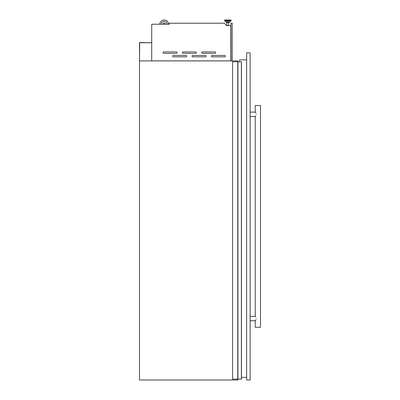 <?xml version="1.0" encoding="UTF-8"?>
<svg xmlns="http://www.w3.org/2000/svg" width="400" height="400" viewBox="0 0 400 400"><rect width="100%" height="100%" fill="white"/><g stroke="black" fill="none" stroke-linecap="round" stroke-linejoin="round"><path stroke-width="0.6" d="M237.845 61.795L237.845 60.915L139.5 60.915L139.68 42.75L151.725 42.75L139.5 42.575L139.5 380L237.845 380L237.845 379.12M241.41 61.795L241.41 379.12L241.5 61.795L232.575 61.795L232.575 379.12L237.755 379.12L237.755 61.795M241.41 379.12L237.755 379.12M237.93 379.12L237.93 61.795M172.695 56.14A0.7 0.7 0 0 0 173.395 56.845L186.04 56.845A0.7 0.7 0 0 0 186.74 56.14A0.7 0.7 0 0 0 186.04 55.44L173.395 55.44A0.7 0.7 0 0 0 172.695 56.14M192.01 56.14A0.7 0.7 0 0 0 192.71 56.845L205.355 56.845A0.7 0.7 0 0 0 206.06 56.14A0.7 0.7 0 0 0 205.355 55.44L192.71 55.44A0.7 0.7 0 0 0 192.01 56.14M211.325 56.14A0.7 0.7 0 0 0 212.03 56.845L224.675 56.845A0.7 0.7 0 0 0 225.375 56.14A0.7 0.7 0 0 0 224.675 55.44L212.03 55.44A0.7 0.7 0 0 0 211.325 56.14M163.035 52.63A0.7 0.7 0 0 0 163.735 53.33L176.38 53.33A0.7 0.7 0 0 0 177.085 52.63A0.7 0.7 0 0 0 176.38 51.925L163.735 51.925A0.7 0.7 0 0 0 163.035 52.63M182.35 52.63A0.7 0.7 0 0 0 183.055 53.33L195.7 53.33A0.7 0.7 0 0 0 196.4 52.63A0.7 0.7 0 0 0 195.7 51.925L183.055 51.925A0.7 0.7 0 0 0 182.35 52.63M201.67 52.63A0.7 0.7 0 0 0 202.37 53.33L215.015 53.33A0.7 0.7 0 0 0 215.715 52.63A0.7 0.7 0 0 0 215.015 51.925L202.37 51.925A0.7 0.7 0 0 0 201.67 52.63M225.575 21.805L230.055 21.805A0.265 0.265 0 0 1 229.865 21.885A0.265 0.265 0 0 0 230.055 21.805L231.05 20.78A0.265 0.265 0 0 0 231.125 20.595L224.51 20.595A0.265 0.265 0 0 0 224.585 20.78L225.575 21.805A0.265 0.265 0 0 0 225.765 21.885L229.865 21.885L229.275 21.885L229.275 22.45L226.355 22.45L226.355 21.885L225.765 21.885A0.265 0.265 0 0 1 225.575 21.805L224.585 20.78A0.265 0.265 0 0 1 224.51 20.595L224.51 20.265A0.265 0.265 0 0 1 224.775 20L230.86 20L224.775 20M224.51 20.265L231.125 20.265A0.265 0.265 0 0 0 230.86 20A0.265 0.265 0 0 1 231.125 20.265L231.125 20.595A0.265 0.265 0 0 1 231.05 20.78L230.055 21.805M228.68 25.67L228.68 22.45M226.955 25.67L226.955 22.45M162.87 24.23A1.315 1.315 0 0 1 165.485 24.23M151.725 60.88L230.82 60.88L230.82 25.67L226.8 25.67L224.34 23.215L169.285 23.215L169.285 24.23L151.725 24.23L151.725 60.915M168.565 24.23A4.39 4.39 0 0 0 164.175 20A4.39 4.39 0 0 0 159.79 24.23M167.155 24.23A2.985 2.985 0 0 0 164.175 21.405A2.985 2.985 0 0 0 161.195 24.23M232.225 60.915L232.225 23.16L230.995 23.16L230.995 60.915M246.625 59.865L239.6 59.865L239.6 61.795M246.625 377.365L241.5 377.365M255.96 319.76L255.38 320.55M256.405 318.535C255.065 321.355 255.065 321.355 256.405 318.535C255.065 315.715 255.065 315.715 256.405 318.535M256.405 114.3C255.065 117.12 255.065 117.12 256.405 114.3C255.065 111.485 255.065 111.485 256.405 114.3M250.135 116.5L255.24 116.485M255.54 116.11L255.75 115.835M250.135 112.105L255.23 112.105L255.23 105.52L260.5 105.52L260.5 327.315L255.23 327.315L255.23 320.73L250.135 320.73M250.135 52.84L250.135 380L246.625 380L246.625 52.84L250.135 52.84M255.965 113.085L255.38 112.29M255.23 116.5L255.24 316.355M255.54 316.73L255.75 317M241.465 379.12L241.465 61.795M241.445 379.12L241.445 61.795M224.585 20.78L231.05 20.78M241.5 379.12L241.5 61.795M255.23 316.34L250.135 316.34"/></g></svg>
